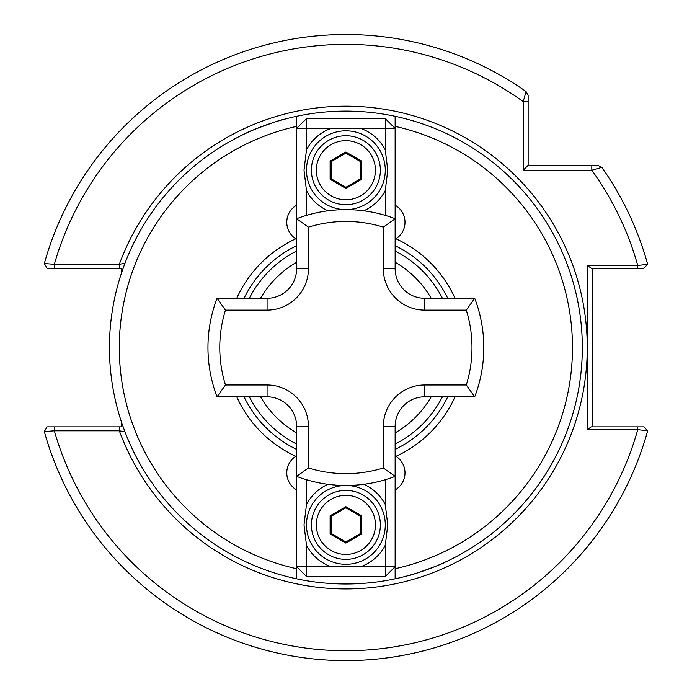<?xml version="1.0" encoding="UTF-8"?>
<svg xmlns="http://www.w3.org/2000/svg" width="692" height="692" viewBox="0 0 692 692"><rect width="100%" height="100%" fill="white"/><g stroke="black" fill="none" stroke-linecap="round" stroke-linejoin="round"><path stroke-width="1.04" d="M246.785 132.881C245.331 132.457 284.646 118.142 283.815 119.405C284.663 118.142 245.357 132.44 246.785 132.881M444.991 562.233C446.435 562.657 407.121 576.964 407.96 575.709C407.112 576.964 446.409 562.665 444.991 562.233M296.626 239.32L295.778 238.809A19.705 19.705 0 0 0 296.626 239.32M296.626 205.195A19.705 19.705 0 0 0 295.778 238.809A119.733 119.733 0 0 0 236.75 298.295M296.626 455.786L295.778 456.305A19.705 19.705 0 0 0 296.626 489.919M395.141 116.299A236.448 236.448 0 0 1 395.141 578.815L395.141 566.662L385.288 566.662L385.288 545.201A44.331 44.331 0 0 1 360.74 566.662L385.288 566.662L385.288 576.514L306.478 576.514L306.478 566.662L331.036 566.662A44.331 44.331 0 0 1 306.478 545.201L306.478 566.662L296.626 566.662L296.626 578.815A236.448 236.448 0 0 0 395.141 578.815L395.141 568.729A226.595 226.595 0 0 0 395.141 126.376L395.141 116.299A236.448 236.448 0 0 0 296.626 116.299L296.626 128.444L306.478 128.444L306.478 149.913A44.331 44.331 0 0 1 331.036 128.444L306.478 128.444L306.478 118.591L385.288 118.591L385.288 128.444L360.74 128.444A44.331 44.331 0 0 1 385.288 149.913L385.288 128.444L395.141 128.444L395.141 116.299M122.199 424.179L124.967 431.834L119.327 430.813L54.348 430.813L44.323 431.583A313.043 313.043 0 0 0 647.677 430.744L643.794 426.86L637.747 426.86L643.794 426.86L647.677 430.744A313.043 313.043 0 0 1 44.323 431.583L47.091 426.86L121.256 426.86L121.256 421.385L121.705 422.734M442.413 396.81A108.367 108.367 0 0 1 395.141 444.082M296.626 444.082A108.367 108.367 0 0 1 249.354 396.81M295.778 456.305A119.733 119.733 0 0 1 236.75 396.81M395.141 455.786L395.988 456.305A19.705 19.705 0 0 0 395.141 455.786M455.016 298.295A119.733 119.733 0 0 0 395.988 238.809L395.141 239.32M455.016 396.81A119.733 119.733 0 0 1 395.988 456.305A19.705 19.705 0 0 1 395.141 489.919M395.988 238.809A19.705 19.705 0 0 0 395.141 205.195M109.44 347.557A236.448 236.448 0 0 1 296.626 116.299L296.626 126.376A226.595 226.595 0 0 0 296.626 568.729L296.626 578.815A236.448 236.448 0 0 1 109.44 347.557A236.448 236.448 0 0 0 296.626 578.815M124.456 264.638L121.256 273.721L121.256 268.245L54.348 268.245L54.348 264.301A303.191 303.191 0 0 1 523.221 101.629L528.143 101.629L528.143 165.293L597.853 165.293L601.884 167.386A313.043 313.043 0 0 1 647.677 264.361A313.043 313.043 0 0 0 601.884 167.386L591.807 170.223L523.221 170.223L523.221 101.629L526.058 91.552L528.143 95.582L528.143 101.629L528.143 95.582L526.058 91.552A313.043 313.043 0 0 0 44.323 263.531L54.348 264.301L119.327 264.301L124.967 263.271M44.323 431.583A313.043 313.043 0 0 0 647.677 430.744L637.747 429.671L587.257 429.671L587.257 265.434L637.747 265.434L647.677 264.361L643.794 268.245L637.747 268.245L643.794 268.245M619.055 268.245L611.382 268.245M249.354 298.295A108.367 108.367 0 0 1 296.626 251.023A108.367 108.367 0 0 0 249.354 298.295M395.141 251.023A108.367 108.367 0 0 1 442.413 298.295A108.367 108.367 0 0 0 395.141 251.023M592.179 268.245L592.179 426.86M591.807 165.293L591.807 170.223A303.191 303.191 0 0 1 637.747 265.434L637.747 268.245L591.288 268.245L587.257 265.434M587.257 429.671L591.288 426.86L637.747 426.86L637.747 429.671A303.191 303.191 0 0 1 54.348 430.813L54.348 426.86M54.348 268.245L47.091 268.245L44.323 263.531A313.043 313.043 0 0 1 526.058 91.552M119.327 426.86L119.327 430.813A241.37 241.37 0 0 0 587.257 347.557A241.37 241.37 0 0 0 119.327 264.301L119.327 268.245M523.221 170.223L528.143 165.293M466.304 384.994A126.108 126.108 0 0 0 466.304 310.12L474.712 298.295A137.924 137.924 0 0 1 474.712 396.81L424.698 396.81A29.557 29.557 0 0 0 395.141 426.367L395.141 476.381L383.325 467.974L383.325 426.367A41.382 41.382 0 0 1 424.698 384.994L466.304 384.994L474.712 396.81A137.924 137.924 0 0 0 483.812 347.557M385.288 576.514L395.141 566.662L395.141 476.381A137.924 137.924 0 0 1 296.626 476.381L296.626 426.367A29.557 29.557 0 0 0 267.069 396.81L217.054 396.81L225.462 384.994L267.069 384.994A41.382 41.382 0 0 1 308.45 426.367L308.45 467.974A126.108 126.108 0 0 0 383.325 467.974M466.304 310.12L424.698 310.12A41.382 41.382 0 0 1 383.325 268.738L383.325 227.132L395.141 218.724L395.141 268.738A29.557 29.557 0 0 0 424.698 298.295L474.712 298.295M383.325 227.132A126.108 126.108 0 0 0 308.45 227.132L308.45 268.738A41.382 41.382 0 0 1 267.069 310.12L225.462 310.12L217.054 298.295A137.924 137.924 0 0 0 217.054 396.81A137.924 137.924 0 0 1 217.054 298.295L267.069 298.295A29.557 29.557 0 0 0 296.626 268.738L296.626 218.724A137.924 137.924 0 0 1 395.141 218.724L395.141 128.444L385.288 118.591M306.478 576.514L296.626 566.662L296.626 476.381L308.45 467.974M308.45 227.132L296.626 218.724L296.626 128.444L306.478 118.591M345.888 485.481A39.409 39.409 0 0 0 306.478 524.891A39.409 39.409 0 0 0 345.888 564.3A39.409 39.409 0 0 0 385.288 524.891A39.409 39.409 0 0 0 345.888 485.481M306.478 545.201L304.013 524.891L306.478 504.58A44.331 44.331 0 0 1 328.008 484.322M363.758 484.322A44.331 44.331 0 0 1 385.288 504.58L387.754 524.891L385.288 545.201M306.478 479.729L306.478 504.58M385.288 504.58L385.288 479.729M360.74 566.662L331.036 566.662M380.366 524.891A34.479 34.479 0 0 1 345.888 559.37A34.479 34.479 0 0 1 311.4 524.891A34.479 34.479 0 0 1 345.888 490.412A34.479 34.479 0 0 1 380.366 524.891A34.479 34.479 0 0 0 345.888 490.412A34.479 34.479 0 0 0 311.4 524.891M345.888 543.09L330.119 533.99L330.119 515.791L345.888 506.691L361.648 515.791L361.648 533.99L345.888 543.09L345.888 541.957L360.662 533.42L360.662 516.353L345.888 507.824L331.105 516.353L331.105 533.42L345.888 541.957M361.648 533.99L360.662 533.42M360.662 516.353L361.648 515.791M345.888 507.824L345.888 506.691M331.105 516.353L330.119 515.791M330.119 533.99L331.105 533.42M360.662 524.891L360.29 521.604M311.4 170.223A34.479 34.479 0 0 1 345.888 135.736A34.479 34.479 0 0 1 380.366 170.223A34.479 34.479 0 0 1 345.888 204.702A34.479 34.479 0 0 1 311.4 170.223A34.479 34.479 0 0 0 345.888 204.702A34.479 34.479 0 0 0 380.366 170.223M345.888 152.015L361.648 161.115L361.648 179.323L345.888 188.423L330.119 179.323L330.119 161.115L345.888 152.015L345.888 153.157L331.105 161.686L331.105 178.752L345.888 187.281L360.662 178.752L360.662 161.686L345.888 153.157M330.119 161.115L331.105 161.686M331.105 178.752L330.119 179.323M345.888 187.281L345.888 188.423M360.662 178.752L361.648 179.323M361.648 161.115L360.662 161.686M331.105 170.223L331.477 173.51M345.888 209.624A39.409 39.409 0 0 0 385.288 170.223A39.409 39.409 0 0 0 345.888 130.814A39.409 39.409 0 0 0 306.478 170.223A39.409 39.409 0 0 0 345.888 209.624M385.288 149.913L387.754 170.223L385.288 190.534A44.331 44.331 0 0 1 363.758 210.792M328.008 210.792A44.331 44.331 0 0 1 306.478 190.534L304.013 170.223L306.478 149.913M385.288 215.376L385.288 190.534M306.478 190.534L306.478 215.376M331.036 128.444L360.74 128.444M260.564 396.81A98.523 98.523 0 0 0 296.626 432.872M395.141 432.872A98.523 98.523 0 0 0 431.202 396.81M395.141 245.703A113.133 113.133 0 0 1 447.733 298.295M244.034 298.295A113.133 113.133 0 0 1 296.626 245.703M582.327 347.557A236.448 236.448 0 0 1 395.141 578.815M296.626 449.402A113.133 113.133 0 0 1 244.034 396.81M431.202 298.295A98.523 98.523 0 0 0 395.141 262.233M296.626 262.233A98.523 98.523 0 0 0 260.564 298.295M447.733 396.81A113.133 113.133 0 0 1 395.141 449.402M601.884 167.386A313.043 313.043 0 0 1 647.677 264.361M308.45 426.367L296.626 426.367A29.557 29.557 0 0 0 267.069 396.81L267.069 384.994M395.141 476.381A137.924 137.924 0 0 1 296.626 476.381M424.698 384.994L424.698 396.81A29.557 29.557 0 0 0 395.141 426.367L383.325 426.367M383.325 268.738L395.141 268.738A29.557 29.557 0 0 0 424.698 298.295L424.698 310.12M296.626 218.724A137.924 137.924 0 0 1 395.141 218.724M267.069 310.12L267.069 298.295A29.557 29.557 0 0 0 296.626 268.738L308.45 268.738M225.462 310.12A126.108 126.108 0 0 0 225.462 384.994M316.33 524.891A29.557 29.557 0 0 0 345.888 554.448A29.557 29.557 0 0 0 375.436 524.891A29.557 29.557 0 0 0 345.888 495.334A29.557 29.557 0 0 0 316.33 524.891M375.436 170.223A29.557 29.557 0 0 0 345.888 140.666A29.557 29.557 0 0 0 316.33 170.223A29.557 29.557 0 0 0 345.888 199.772A29.557 29.557 0 0 0 375.436 170.223"/></g></svg>
